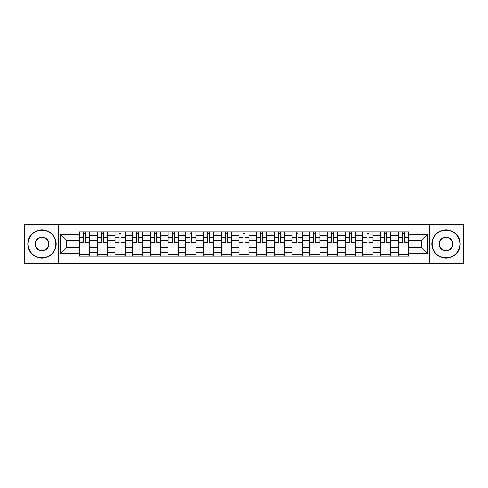 <?xml version="1.0" encoding="UTF-8"?>
<svg xmlns="http://www.w3.org/2000/svg" width="488" height="488" viewBox="0 0 488 488"><rect width="100%" height="100%" fill="white"/><g stroke="black" fill="none" stroke-linecap="round" stroke-linejoin="round"><path stroke-width="0.73" d="M429.782 263.465L463.6 263.465L463.6 224.535L24.4 224.535L24.4 263.465L429.782 263.465L429.782 224.535M97.258 256.2L97.258 235.259L89.768 235.259L89.768 256.2M89.768 235.259L89.768 231.8M97.258 235.259L97.258 231.8M107.476 231.8L107.476 256.2M114.967 256.2L114.967 231.8M125.178 231.8L125.178 256.2M132.669 256.2L132.669 231.8M142.88 231.8L142.88 256.2M150.371 256.2L150.371 231.8M160.589 231.8L160.589 256.2M168.073 256.2L168.073 231.8M178.291 231.8L178.291 256.2M185.782 256.2L185.782 231.8M195.993 231.8L195.993 256.2M203.484 256.2L203.484 231.8M213.701 231.8L213.701 256.2M221.186 256.2L221.186 231.8M231.404 231.8L231.404 256.2M238.894 256.2L238.894 231.8M249.106 231.8L249.106 256.2M256.596 256.2L256.596 231.8M266.814 231.8L266.814 256.2M274.299 256.2L274.299 231.8M284.516 231.8L284.516 256.2M292.007 256.2L292.007 231.8M302.218 231.8L302.218 256.2M309.709 256.2L309.709 231.8M319.927 231.8L319.927 256.2M327.411 256.2L327.411 231.8M337.629 231.8L337.629 256.2M345.12 256.2L345.12 231.8M355.331 231.8L355.331 256.2M362.822 256.2L362.822 231.8M373.033 231.8L373.033 256.2M380.524 256.2L380.524 231.8M390.742 231.8L390.742 256.2M398.232 256.2L398.232 231.8M398.232 247.52L390.742 247.52M380.524 247.52L373.033 247.52M362.822 247.52L355.331 247.52M345.12 247.52L337.629 247.52M327.411 247.52L319.927 247.52M309.709 247.52L302.218 247.52M292.007 247.52L284.516 247.52M274.299 247.52L266.814 247.52M256.596 247.52L249.106 247.52M238.894 247.52L231.404 247.52M221.186 247.52L213.701 247.52M203.484 247.52L195.993 247.52M185.782 247.52L178.291 247.52M168.073 247.52L160.589 247.52M150.371 247.52L142.88 247.52M132.669 247.52L125.178 247.52M114.967 247.52L107.476 247.52M97.258 247.52L89.768 247.52M398.232 240.48L390.742 240.48M380.524 240.48L373.033 240.48M362.822 240.48L355.331 240.48M345.12 240.48L337.629 240.48M327.411 240.48L319.927 240.48M309.709 240.48L302.218 240.48M292.007 240.48L284.516 240.48M274.299 240.48L266.814 240.48M256.596 240.48L249.106 240.48M238.894 240.48L231.404 240.48M221.186 240.48L213.701 240.48M203.484 240.48L195.993 240.48M185.782 240.48L178.291 240.48M168.073 240.48L160.589 240.48M150.371 240.48L142.88 240.48M132.669 240.48L125.178 240.48M114.967 240.48L107.476 240.48M97.258 240.48L89.768 240.48M66.502 247.52L79.556 247.52L79.556 240.48L66.502 240.48L66.502 247.52L60.488 253.534L60.488 234.466L79.556 234.466L79.556 240.48M408.444 240.48L408.444 247.52L421.498 247.52L421.498 240.48L408.444 240.48L408.444 231.8L79.556 231.8L79.556 234.466M408.444 234.466L427.512 234.466L427.512 253.534L408.444 253.534L408.444 247.52M79.556 247.52L79.556 256.2L408.444 256.2L408.444 253.534M79.556 253.534L60.488 253.534M58.218 263.465L58.218 224.535M89.768 254.498L79.556 254.498M83.698 233.502L85.626 233.502M107.476 254.498L97.258 254.498M101.4 233.502L103.334 233.502M125.178 254.498L114.967 254.498M119.109 233.502L121.036 233.502M142.88 254.498L132.669 254.498M136.811 233.502L138.738 233.502M160.589 254.498L150.371 254.498M154.513 233.502L156.447 233.502M178.291 254.498L168.073 254.498M172.221 233.502L174.149 233.502M195.993 254.498L185.782 254.498M189.924 233.502L191.851 233.502M213.701 254.498L203.484 254.498M207.626 233.502L209.553 233.502M231.404 254.498L221.186 254.498M225.334 233.502L227.262 233.502M249.106 254.498L238.894 254.498M243.036 233.502L244.964 233.502M266.814 254.498L256.596 254.498M260.738 233.502L262.666 233.502M284.516 254.498L274.299 254.498M278.447 233.502L280.374 233.502M302.218 254.498L292.007 254.498M296.149 233.502L298.076 233.502M319.927 254.498L309.709 254.498M313.851 233.502L315.779 233.502M337.629 254.498L327.411 254.498M331.553 233.502L333.487 233.502M355.331 254.498L345.12 254.498M349.262 233.502L351.189 233.502M373.033 254.498L362.822 254.498M366.964 233.502L368.891 233.502M390.742 254.498L380.524 254.498M384.666 233.502L386.6 233.502M408.444 254.498L398.232 254.498M402.374 233.502L404.302 233.502M60.488 234.466L66.502 240.48M421.498 247.52L427.512 253.534M421.498 240.48L427.512 234.466M85.626 242.304L89.713 242.304L89.713 242.695L85.626 242.695L85.626 231.916L89.713 231.916L87.444 231.916M89.713 242.304L89.713 231.916M83.698 233.386L85.626 233.386M81.88 231.916L79.611 231.916L79.611 242.695L83.698 242.695L83.698 231.916L82.051 231.916M79.611 231.916L87.273 231.916M103.334 242.304L107.415 242.304L107.415 242.695L103.334 242.695L103.334 231.916L107.415 231.916L105.146 231.916M107.415 242.304L107.415 231.916M101.4 233.386L103.334 233.386M99.589 231.916L97.313 231.916L97.313 242.695L101.4 242.695L101.4 231.916L99.753 231.916M97.313 231.916L104.975 231.916M121.036 242.304L125.123 242.304L125.123 242.695L121.036 242.695L121.036 231.916L125.123 231.916L122.854 231.916M125.123 242.304L125.123 231.916M119.109 233.386L121.036 233.386M117.291 231.916L115.022 231.916L115.022 242.695L119.109 242.695L119.109 231.916L117.462 231.916M115.022 231.916L122.683 231.916M41.992 257.847A13.847 13.847 0 0 0 55.833 244A13.847 13.847 0 0 0 41.992 230.153A13.847 13.847 0 0 0 28.145 244A13.847 13.847 0 0 0 41.992 257.847M41.992 229.811A14.189 14.189 0 0 1 56.175 244A14.189 14.189 0 0 1 41.992 258.189A14.189 14.189 0 0 1 27.804 244A14.189 14.189 0 0 1 41.992 229.811M41.992 250.924A6.923 6.923 0 0 1 35.069 244A6.923 6.923 0 0 1 41.992 237.076A6.923 6.923 0 0 1 48.916 244A6.923 6.923 0 0 1 41.992 250.924M41.992 237.418A6.582 6.582 0 0 0 35.41 244A6.582 6.582 0 0 0 41.992 250.582A6.582 6.582 0 0 0 48.574 244A6.582 6.582 0 0 0 41.992 237.418M446.008 257.847A13.847 13.847 0 0 0 459.855 244A13.847 13.847 0 0 0 446.008 230.153A13.847 13.847 0 0 0 432.167 244A13.847 13.847 0 0 0 446.008 257.847M446.008 229.811A14.189 14.189 0 0 1 460.196 244A14.189 14.189 0 0 1 446.008 258.189A14.189 14.189 0 0 1 431.825 244A14.189 14.189 0 0 1 446.008 229.811M446.008 250.924A6.923 6.923 0 0 1 439.084 244A6.923 6.923 0 0 1 446.008 237.076A6.923 6.923 0 0 1 452.931 244A6.923 6.923 0 0 1 446.008 250.924M446.008 237.418A6.582 6.582 0 0 0 439.426 244A6.582 6.582 0 0 0 446.008 250.582A6.582 6.582 0 0 0 452.59 244A6.582 6.582 0 0 0 446.008 237.418M138.738 242.304L142.825 242.304L142.825 242.695L138.738 242.695L138.738 231.916L142.825 231.916L140.556 231.916M142.825 242.304L142.825 231.916M136.811 233.386L138.738 233.386M134.993 231.916L132.724 231.916L132.724 242.695L136.811 242.695L136.811 231.916L135.164 231.916M132.724 231.916L140.385 231.916M156.447 242.304L160.528 242.304L160.528 242.695L156.447 242.695L156.447 231.916L160.528 231.916L158.258 231.916M160.528 242.304L160.528 231.916M154.513 233.386L156.447 233.386M152.701 231.916L150.426 231.916L150.426 242.695L154.513 242.695L154.513 231.916L152.866 231.916M150.426 231.916L158.088 231.916M174.149 242.304L178.236 242.304L178.236 242.695L174.149 242.695L174.149 231.916L178.236 231.916L175.967 231.916M178.236 242.304L178.236 231.916M172.221 233.386L174.149 233.386M170.404 231.916L168.134 231.916L168.134 242.695L172.221 242.695L172.221 231.916L170.574 231.916M168.134 231.916L175.796 231.916M191.851 242.304L195.938 242.304L195.938 242.695L191.851 242.695L191.851 231.916L195.938 231.916L193.669 231.916M195.938 242.304L195.938 231.916M189.924 233.386L191.851 233.386M188.106 231.916L185.836 231.916L185.836 242.695L189.924 242.695L189.924 231.916L188.276 231.916M185.836 231.916L193.498 231.916M209.553 242.304L213.64 242.304L213.64 242.695L209.553 242.695L209.553 231.916L213.64 231.916L211.371 231.916M213.64 242.304L213.64 231.916M207.626 233.386L209.553 233.386M205.814 231.916L203.539 231.916L203.539 242.695L207.626 242.695L207.626 231.916L205.979 231.916M203.539 231.916L211.2 231.916M227.262 242.304L231.349 242.304L231.349 242.695L227.262 242.695L227.262 231.916L231.349 231.916L229.073 231.916M231.349 242.304L231.349 231.916M225.334 233.386L227.262 233.386M223.516 231.916L221.247 231.916L221.247 242.695L225.334 242.695L225.334 231.916L223.687 231.916M221.247 231.916L228.909 231.916M244.964 242.304L249.051 242.304L249.051 242.695L244.964 242.695L244.964 231.916L249.051 231.916L246.782 231.916M249.051 242.304L249.051 231.916M243.036 233.386L244.964 233.386M241.218 231.916L238.949 231.916L238.949 242.695L243.036 242.695L243.036 231.916L241.389 231.916M238.949 231.916L246.611 231.916M262.666 242.304L266.753 242.304L266.753 242.695L262.666 242.695L262.666 231.916L266.753 231.916L264.484 231.916M266.753 242.304L266.753 231.916M260.738 233.386L262.666 233.386M258.927 231.916L256.651 231.916L256.651 242.695L260.738 242.695L260.738 231.916L259.091 231.916M256.651 231.916L264.313 231.916M280.374 242.304L284.461 242.304L284.461 242.695L280.374 242.695L280.374 231.916L284.461 231.916L282.186 231.916M284.461 242.304L284.461 231.916M278.447 233.386L280.374 233.386M276.629 231.916L274.36 231.916L274.36 242.695L278.447 242.695L278.447 231.916L276.8 231.916M274.36 231.916L282.021 231.916M298.076 242.304L302.163 242.304L302.163 242.695L298.076 242.695L298.076 231.916L302.163 231.916L299.894 231.916M302.163 242.304L302.163 231.916M296.149 233.386L298.076 233.386M294.331 231.916L292.062 231.916L292.062 242.695L296.149 242.695L296.149 231.916L294.502 231.916M292.062 231.916L299.724 231.916M315.779 242.304L319.866 242.304L319.866 242.695L315.779 242.695L315.779 231.916L319.866 231.916L317.596 231.916M319.866 242.304L319.866 231.916M313.851 233.386L315.779 233.386M312.033 231.916L309.764 231.916L309.764 242.695L313.851 242.695L313.851 231.916L312.204 231.916M309.764 231.916L317.426 231.916M333.487 242.304L337.574 242.304L337.574 242.695L333.487 242.695L333.487 231.916L337.574 231.916L335.299 231.916M337.574 242.304L337.574 231.916M331.553 233.386L333.487 233.386M329.742 231.916L327.472 231.916L327.472 242.695L331.553 242.695L331.553 231.916L329.912 231.916M327.472 231.916L335.134 231.916M351.189 242.304L355.276 242.304L355.276 242.695L351.189 242.695L351.189 231.916L355.276 231.916L353.007 231.916M355.276 242.304L355.276 231.916M349.262 233.386L351.189 233.386M347.444 231.916L345.175 231.916L345.175 242.695L349.262 242.695L349.262 231.916L347.615 231.916M345.175 231.916L352.836 231.916M368.891 242.304L372.978 242.304L372.978 242.695L368.891 242.695L368.891 231.916L372.978 231.916L370.709 231.916M372.978 242.304L372.978 231.916M366.964 233.386L368.891 233.386M365.146 231.916L362.877 231.916L362.877 242.695L366.964 242.695L366.964 231.916L365.317 231.916M362.877 231.916L370.538 231.916M386.6 242.304L390.687 242.304L390.687 242.695L386.6 242.695L386.6 231.916L390.687 231.916L388.411 231.916M390.687 242.304L390.687 231.916M384.666 233.386L386.6 233.386M382.854 231.916L380.585 231.916L380.585 242.695L384.666 242.695L384.666 231.916L383.025 231.916M380.585 231.916L388.247 231.916M404.302 242.304L408.389 242.304L408.389 242.695L404.302 242.695L404.302 231.916L408.389 231.916L406.12 231.916M408.389 242.304L408.389 231.916M402.374 233.386L404.302 233.386M400.556 231.916L398.287 231.916L398.287 242.695L402.374 242.695L402.374 231.916L400.727 231.916M398.287 231.916L405.949 231.916M380.524 235.259L373.033 235.259M362.822 235.259L355.331 235.259M345.12 235.259L337.629 235.259M327.411 235.259L319.927 235.259M309.709 235.259L302.218 235.259M292.007 235.259L284.516 235.259M274.299 235.259L266.814 235.259M256.596 235.259L249.106 235.259M238.894 235.259L231.404 235.259M221.186 235.259L213.701 235.259M203.484 235.259L195.993 235.259M185.782 235.259L178.291 235.259M168.073 235.259L160.589 235.259M150.371 235.259L142.88 235.259M132.669 235.259L125.178 235.259M114.967 235.259L107.476 235.259M398.232 235.259L390.742 235.259M380.524 252.741L373.033 252.741M362.822 252.741L355.331 252.741M345.12 252.741L337.629 252.741M327.411 252.741L319.927 252.741M309.709 252.741L302.218 252.741M292.007 252.741L284.516 252.741M274.299 252.741L266.814 252.741M256.596 252.741L249.106 252.741M238.894 252.741L231.404 252.741M221.186 252.741L213.701 252.741M203.484 252.741L195.993 252.741M185.782 252.741L178.291 252.741M168.073 252.741L160.589 252.741M150.371 252.741L142.88 252.741M132.669 252.741L125.178 252.741M114.967 252.741L107.476 252.741M97.258 252.741L89.768 252.741M398.232 252.741L390.742 252.741M85.626 237.424L89.713 237.424M79.611 242.304L83.698 242.304M79.611 237.424L83.698 237.424M103.334 237.424L107.415 237.424M97.313 242.304L101.4 242.304M97.313 237.424L101.4 237.424M121.036 237.424L125.123 237.424M115.022 242.304L119.109 242.304M115.022 237.424L119.109 237.424M138.738 237.424L142.825 237.424M132.724 242.304L136.811 242.304M132.724 237.424L136.811 237.424M156.447 237.424L160.528 237.424M150.426 242.304L154.513 242.304M150.426 237.424L154.513 237.424M174.149 237.424L178.236 237.424M168.134 242.304L172.221 242.304M168.134 237.424L172.221 237.424M191.851 237.424L195.938 237.424M185.836 242.304L189.924 242.304M185.836 237.424L189.924 237.424M209.553 237.424L213.64 237.424M203.539 242.304L207.626 242.304M203.539 237.424L207.626 237.424M227.262 237.424L231.349 237.424M221.247 242.304L225.334 242.304M221.247 237.424L225.334 237.424M244.964 237.424L249.051 237.424M238.949 242.304L243.036 242.304M238.949 237.424L243.036 237.424M262.666 237.424L266.753 237.424M256.651 242.304L260.738 242.304M256.651 237.424L260.738 237.424M280.374 237.424L284.461 237.424M274.36 242.304L278.447 242.304M274.36 237.424L278.447 237.424M298.076 237.424L302.163 237.424M292.062 242.304L296.149 242.304M292.062 237.424L296.149 237.424M315.779 237.424L319.866 237.424M309.764 242.304L313.851 242.304M309.764 237.424L313.851 237.424M333.487 237.424L337.574 237.424M327.472 242.304L331.553 242.304M327.472 237.424L331.553 237.424M351.189 237.424L355.276 237.424M345.175 242.304L349.262 242.304M345.175 237.424L349.262 237.424M368.891 237.424L372.978 237.424M362.877 242.304L366.964 242.304M362.877 237.424L366.964 237.424M386.6 237.424L390.687 237.424M380.585 242.304L384.666 242.304M380.585 237.424L384.666 237.424M404.302 237.424L408.389 237.424M398.287 242.304L402.374 242.304M398.287 237.424L402.374 237.424"/></g></svg>
